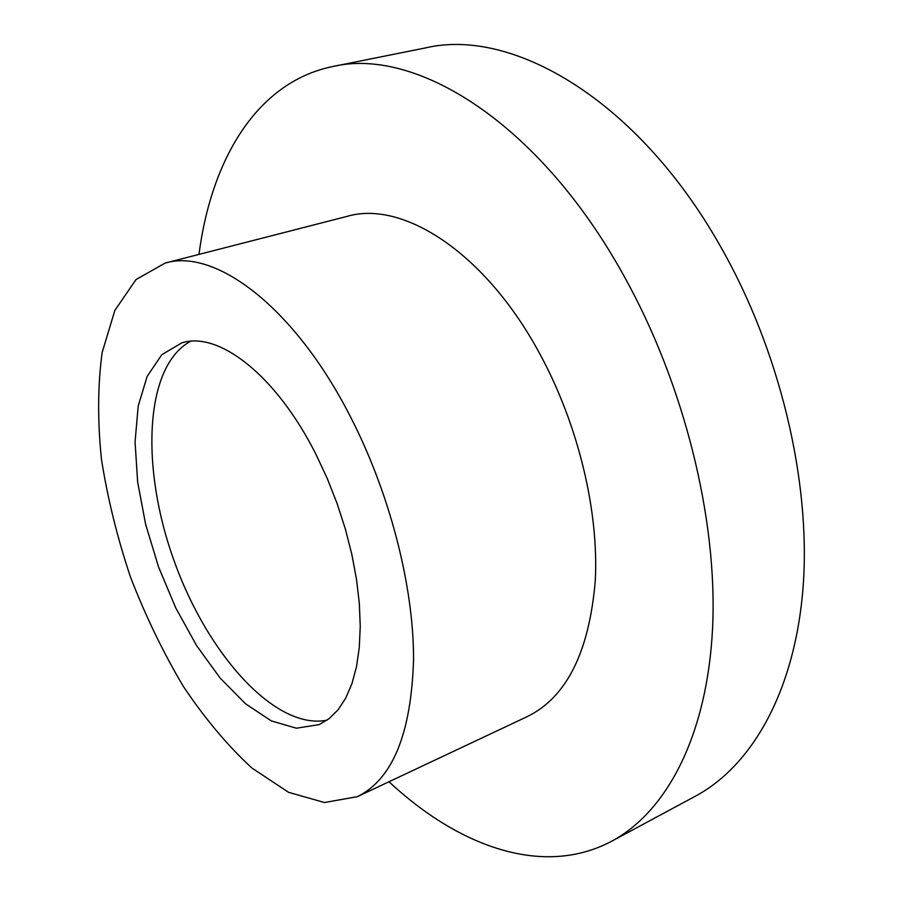 <?xml version="1.0" encoding="UTF-8"?>
<svg xmlns="http://www.w3.org/2000/svg" width="902" height="902" viewBox="0 0 902 902"><rect width="100%" height="100%" fill="white"/><g stroke="black" fill="none" stroke-linecap="round" stroke-linejoin="round"><path stroke-width="1.35" d="M327.065 720.179C275.414 730.564 207.437 654.221 174.255 561.224C140.498 468.431 144.162 366.268 190.57 341.317M316.061 454.552L327.223 478.41L337.021 503.293L345.263 528.719L351.791 554.2L356.504 579.287L359.334 603.494L360.248 626.394L359.278 647.613L356.47 666.803L351.938 683.671L345.782 698.024L338.171 709.682L329.253 718.556L319.229 724.599L296.375 728.207L271.288 720.89L245.423 703.707L220.133 678.056L196.568 645.55L175.743 607.903L158.526 566.884L145.628 524.31L137.645 482.029L135.063 441.969L138.198 406.08L147.15 376.359L161.808 354.712L181.708 342.918C218.34 330.775 276.215 375.029 316.061 454.552M350.619 417.085C389.844 493.383 413.601 586.052 413.567 658.843C411.413 733.315 392.674 779.26 357.35 796.669L324.461 802.532L288.539 792.306L251.816 767.952C227.586 745.604 204.743 718.387 183.298 686.321C163.059 652.225 145.447 615.784 130.474 576.998C117.26 537.558 107.586 498.265 101.43 459.107C97.495 420.715 97.732 385.199 102.14 352.524L114.881 310.344L136.033 279.552L165.111 263.091C215.071 247.858 294.593 306.894 350.619 417.085M165.111 263.091L347.236 216.345C402.844 199.894 485.682 252.763 540.106 354.418C578.283 424.831 599.007 511.411 595.264 580.82C589.198 652.033 566.591 697.269 527.444 716.515L357.35 796.669M198.981 254.398C211.226 159.857 256.608 82.138 332.669 66.545C415.27 46.701 538.889 122.165 623.53 275.178C684.314 383.869 717.812 519.8 712.58 628.164C707.112 736.63 666.228 811.969 611.759 841.183C543.241 877.68 458.723 846.764 388.987 781.763M332.669 66.545L425.879 47.84C511.84 27.522 636.857 98.983 719.875 245.344C779.553 349.356 810.797 480.078 803.22 585.488C795.372 691 752.065 765.764 695.487 796.139L611.759 841.183"/></g></svg>
